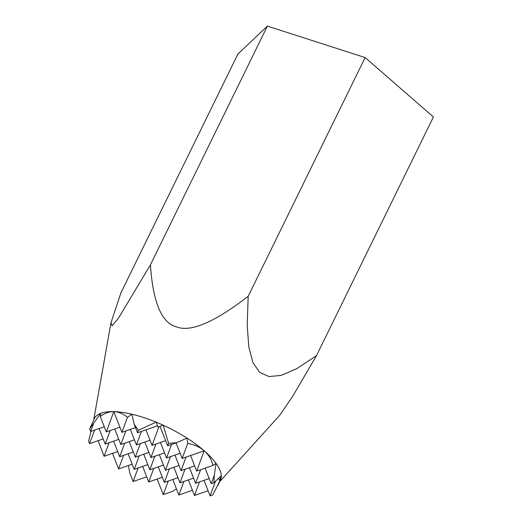 <?xml version="1.0" encoding="UTF-8"?>
<svg xmlns="http://www.w3.org/2000/svg" width="522" height="522" viewBox="0 0 522 522"><rect width="100%" height="100%" fill="white"/><g stroke="black" fill="none" stroke-linecap="round" stroke-linejoin="round"><path stroke-width="0.78" d="M94.09 419.062A70.202 24.469 26.1 0 1 138.447 415.936A70.202 24.469 26.1 0 1 204.187 450.799A70.202 24.469 26.1 0 1 221.289 475.725A70.202 24.469 26.1 0 1 220.16 480.814M219.814 481.519L279.838 415.16L292.366 396.818L316.456 355.704L296.737 368.676L281.117 375.422L268.902 376.558L259.623 372.33L252.987 362.712L248.85 347.352L247.206 325.578L248.178 296.307C214.522 322.263 190.667 332.462 176.606 326.896C161.67 323.125 152.946 302.44 150.427 264.837L118.651 317.885L112.119 325.839L110.977 322.746L120.954 292.77L237.915 54.034L267.381 26.1L150.427 264.837M168.26 481.043L163.249 494.602L172.286 491.456L176.456 488.892M183.875 481.48L178.863 495.032L192.455 490.308M199.489 481.91L194.478 495.469L208.069 490.739M215.442 481.434L210.092 495.9L212.793 494.96L221.015 478.596A70.189 24.469 26.1 0 1 220.375 480.377L217.902 485.414M210.092 495.9L203.998 480.344M194.478 495.469L188.383 479.914M178.863 495.032L172.769 479.477M163.249 494.602L157.155 479.046M89.686 428.94L93.751 423.133L90.671 431.459L89.686 428.94L94.306 418.618A70.189 24.469 26.1 0 1 100.674 413.359A70.189 24.469 26.1 0 1 113.796 411.623A70.189 24.469 26.1 0 1 131.896 414.22A70.189 24.469 26.1 0 1 156.111 422.135A70.189 24.469 26.1 0 1 163.216 425.215A70.189 24.469 26.1 0 1 186.98 438.095A70.189 24.469 26.1 0 1 204.174 450.799A70.189 24.469 26.1 0 1 216.01 463.353L214.294 475.314L211.195 483.705L213.903 482.765L221.276 475.725L219.56 480.645L218.685 478.42M138.128 467.986L133.117 481.538L146.715 476.814M153.742 468.417L148.731 481.969L162.329 477.245M169.363 468.854L164.352 482.406L177.943 477.682M184.977 469.285L179.966 482.837L193.558 478.113M200.592 469.722L195.58 483.274L209.172 478.55M219.56 480.645L221.015 478.596A70.189 24.469 26.1 0 0 221.276 475.725A70.189 24.469 26.1 0 0 216.01 463.353L213.002 465.402L196.677 471.079L190.582 455.523M211.195 483.705L205.1 468.149M195.58 483.274L189.479 467.719M179.966 482.837L173.865 467.281M164.352 482.406L158.251 466.851M148.731 481.969L142.636 466.42M133.117 481.538L129.795 473.056L128.425 465.493M186.073 457.089L181.062 470.642L194.654 465.918M170.459 456.659L165.448 470.211L179.039 465.487M154.845 456.221L149.834 469.774L163.425 465.05M139.23 455.791L134.219 469.343L147.811 464.619M123.616 455.354L118.605 468.913L132.196 464.182M118.605 468.913L112.511 453.357M134.219 469.343L128.125 453.788M149.834 469.774L143.739 454.225M165.448 470.211L159.354 454.655M181.062 470.642L174.968 455.093M138.441 430.272L137.521 432.764L134.167 424.21L138.441 430.272L156.111 422.135L157.983 427.068L163.216 425.215L168.573 443.328L167.647 445.821L176.762 442.656L186.98 438.095L187.724 443.413L182.165 458.453L204.174 450.799C208.467 454.558 211.41 459.425 213.002 465.402M187.724 443.413C194.373 444.607 199.861 447.067 204.174 450.799L196.677 471.079M171.562 444.463L166.551 458.016L180.142 453.292M155.947 444.033L150.936 457.585L164.528 452.861M140.333 443.596L135.322 457.148L148.914 452.424M124.712 443.165L119.701 456.717L133.299 451.993M109.098 442.728L104.087 456.28L117.685 451.556M104.087 456.28L98.11 440.685M119.701 456.717L113.607 441.162M135.322 457.148L129.221 441.592M150.936 457.585L144.835 442.03M166.551 458.016L160.45 442.46M182.165 458.453L176.071 442.897M214.294 475.314L213.903 482.765M94.586 430.102L89.575 443.654L103.167 438.93M110.201 430.533L105.19 444.085L118.781 439.361M125.815 430.97L120.804 444.522L134.395 439.798M141.429 431.4L136.418 444.953L150.01 440.229M158.929 426.742L152.032 445.39L165.624 440.666M168.573 443.328L176.762 442.656M167.647 445.821L160.019 426.357M152.032 445.39L145.938 429.834M136.418 444.953L130.324 429.404M120.804 444.522L114.71 428.967M105.19 444.085L99.095 428.536M90.671 431.459L104.27 426.735M106.292 431.896L100.276 416.556C104.654 413.176 109.15 411.532 113.776 411.643L106.292 431.896L119.884 427.172M121.907 432.327L113.796 411.643C118.422 411.786 122.977 413.672 127.459 417.3L121.907 432.327L135.498 427.603M137.521 432.764L157.494 425.822M89.575 443.654L88.59 441.136L90.985 431.355M127.459 417.3L131.896 414.22L134.167 424.21M93.751 423.133L100.674 413.359L100.276 416.556M267.381 26.1L365.132 57.57L248.178 296.307M365.132 57.57L433.41 116.967L316.456 355.704M93.751 419.76L110.977 322.746"/></g></svg>
